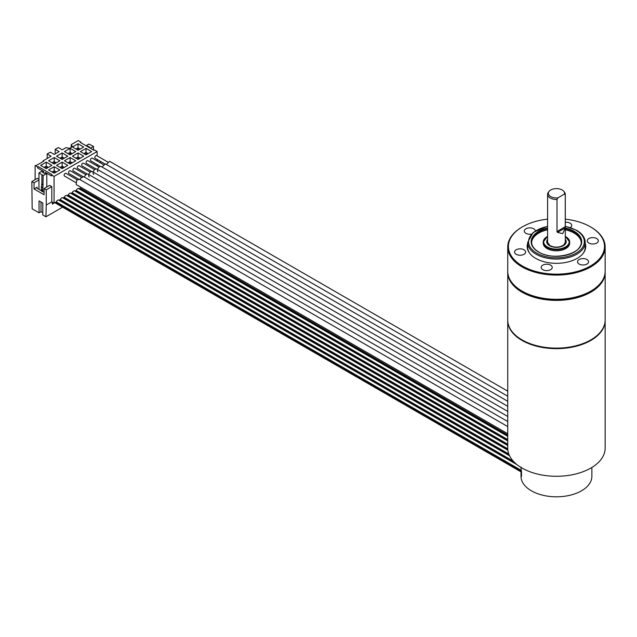 <?xml version="1.0" encoding="UTF-8"?>
<svg xmlns="http://www.w3.org/2000/svg" width="637" height="637" viewBox="0 0 637 637"><rect width="100%" height="100%" fill="white"/><g stroke="black" fill="none" stroke-linecap="round" stroke-linejoin="round"><path stroke-width="0.96" d="M60.045 158.223L62.155 157.005L64.273 158.223M60.228 158.334L62.155 157.22L64.082 158.334M62.155 159.449L56.526 156.192L62.155 152.936L67.793 156.192L62.155 159.449M43.73 161.209L35.903 165.724L35.123 165.453L37.702 166.95L38.236 166.639L52.011 174.594L51.478 174.904L54.065 176.393L97.142 151.518L94.563 150.029L94.029 150.332L80.254 142.377L80.788 142.075L78.208 140.586L71.256 144.599L72.371 146.701L69.576 148.31L65.93 147.673L62.219 149.814L58.309 147.553L55.172 149.361L59.09 151.622L54.233 154.417L50.323 152.163L47.194 153.971L51.103 156.224L43.109 160.843L43.73 161.209M46.254 168.63L40.617 165.373L46.254 162.124L51.892 165.373L46.254 168.63M54.209 164.035L48.571 160.787L54.209 157.53L59.838 160.787L54.209 164.035M70.11 154.855L64.472 151.598L70.11 148.349L75.747 151.598L70.11 154.855M78.064 150.26L72.427 147.012L78.064 143.755L83.702 147.012L78.064 150.26M54.209 173.216L48.571 169.968L54.209 166.711L59.838 169.968L54.209 173.216M62.155 168.63L56.526 165.373L62.155 162.124L67.793 165.373L62.155 168.63M70.11 164.035L64.472 160.787L70.11 157.53L75.747 160.787L70.11 164.035M78.064 159.449L72.427 156.192L78.064 152.936L83.702 156.192L78.064 159.449M86.019 154.855L80.381 151.598L86.019 148.349L91.648 151.598L86.019 154.855M43.109 160.843L42.934 161.671M35.123 179.65L35.123 165.453M71.256 147.346L71.256 144.599M43.499 171.56L42.4 172.189L44.59 173.455L45.689 172.818L46.788 173.455L43.157 175.549L38.961 172.914L42.4 170.923L43.499 171.56L43.499 172.34M42.806 212.718L41.007 211.675L39.048 212.806L32.161 208.832L31.85 181.537L37.392 178.336L38.961 179.236M38.236 166.639L37.702 168.009L37.702 166.95M37.702 168.009L43.81 171.536L43.348 172.731M41.771 189.396L41.588 190.28L43.029 191.713M42.838 191.004L43.157 175.549M46.788 173.455L46.788 187.015M41.588 190.877L37.081 188.281A1.33 0.764 0 0 1 36.691 187.732A1.33 0.764 0 0 1 37.081 187.19L34.04 188.95L44.064 194.731L44.064 188.584L46.254 189.85L46.254 205.034L51.796 201.833L54.065 203.147L54.065 176.393M38.961 172.914L38.961 189.364M41.899 174.825L41.899 184.045L41.278 189.109L42.528 189.834M41.588 190.28L41.588 191.1L42.838 191.825M41.899 184.045L43.157 184.77M41.588 184.228L42.838 184.953M41.588 186.76L42.838 187.485M41.278 186.944L42.528 187.66M44.064 192.31L43.34 191.896M45.378 173.001L45.378 172.436L51.478 175.963L51.478 174.904M44.064 188.584L49.606 185.383L51.796 186.649L51.796 201.833M45.092 173.168L45.378 172.436M58.97 200.313A2.038 1.178 120 0 0 58.731 200.09A2.038 1.178 120 0 0 56.454 201.77L54.065 203.147M97.142 166.01L97.142 164.529M97.142 160.954L97.142 159.465M97.142 155.89L97.142 151.518M80.31 187.995L78.932 188.791M78.853 188.839A2.038 1.178 120 0 0 78.614 188.608A2.038 1.178 120 0 0 76.336 190.288L74.951 191.084M74.871 191.132A2.038 1.178 120 0 0 74.633 190.901A2.038 1.178 120 0 0 72.355 192.581L70.978 193.385M70.898 193.425A2.038 1.178 120 0 0 70.659 193.202A2.038 1.178 120 0 0 68.382 194.882L66.996 195.678M66.925 195.718A2.038 1.178 120 0 0 66.686 195.495A2.038 1.178 120 0 0 64.409 197.175L63.023 197.972M62.944 198.019A2.038 1.178 120 0 0 62.705 197.788A2.038 1.178 120 0 0 60.427 199.469L59.05 200.265M521.018 471.85A35.425 20.448 0 0 0 521.018 472.017A35.425 20.448 0 0 0 521.377 474.915L521.377 475.998A35.425 20.448 0 0 0 521.488 476.428L521.488 471.364A35.425 20.448 180 0 1 521.122 469.573L521.066 467.017M591.869 467.462L591.869 476.357A35.425 20.448 180 0 1 581.493 490.816A35.425 20.448 180 0 1 542.891 495.252A35.425 20.448 180 0 1 521.018 476.357L521.018 472.017M59.185 200.193L516.368 464.142M54.838 202.701L521.488 472.121M55.212 202.486L521.488 471.691M79.068 188.711L507.737 436.202M75.086 191.004L507.737 440.796M71.113 193.306L507.737 445.382M67.14 195.599L507.848 450.041M63.159 197.892L509.457 455.559M39.048 212.806L39.048 200.878L42.806 203.044L42.806 214.98L45.936 216.787L46.254 205.034M86.051 145.722L88.925 144.066L92.246 145.762L93.496 146.486L90.43 148.254M89.339 147.625L89.865 147.314L87.675 146.048L87.142 146.359M93.496 150.029L93.496 146.486M80.788 142.688L80.788 142.075M87.675 146.048L87.675 146.661M100.415 166.424L90.717 160.819A1.553 0.892 -60 0 1 90.486 159.576A1.553 0.892 -60 0 1 91.497 158.215A1.553 0.892 -60 0 1 92.269 158.135L103.449 164.593M100.415 162.841L100.415 161.36M45.936 216.787L62.585 207.176M54.018 203.115L52.314 204.103L52.314 202.136M31.85 181.537L34.04 182.803L34.04 188.95M41.007 202.009L41.007 211.675M38.961 179.96L34.04 182.803M51.796 186.649L46.254 189.85M98.01 159.967L97.142 160.468M507.737 320.268A48.707 28.124 180 0 0 507.737 320.538A48.707 28.124 180 0 0 522.006 340.421A48.707 28.124 0 0 0 575.084 346.52A48.707 28.124 0 0 0 605.15 320.538A48.707 28.124 0 0 0 605.15 320.268M507.737 320.538L507.737 448.161A48.707 28.124 180 0 0 537.803 474.143A48.707 28.124 180 0 0 590.881 468.044A48.707 28.124 0 0 0 605.15 448.161L605.15 320.538M101.968 167.005L105.36 163.932L105.742 164.155M97.851 171.735A3.097 1.792 -60 0 1 98.225 168.12A3.097 1.792 -60 0 1 101.187 166.552L507.737 401.278M96.044 168.956L86.337 163.351A1.553 0.892 -60 0 1 86.099 162.109A1.553 0.892 -60 0 1 87.11 160.747A1.553 0.892 -60 0 1 87.89 160.667L99.069 167.125M507.737 421.519L83.654 176.68L80.764 178.129L80.047 179.666M81.536 177.245L70.357 170.788A1.553 0.892 120 0 0 69.576 170.867A1.553 0.892 120 0 0 68.565 172.229A1.553 0.892 120 0 0 68.804 173.471L78.51 179.077M507.737 416.463L88.033 174.148A3.097 1.792 120 0 0 84.697 176.401M85.915 174.713L74.736 168.256A1.553 0.892 120 0 0 73.964 168.335A1.553 0.892 120 0 0 72.952 169.705A1.553 0.892 120 0 0 73.183 170.947L82.898 176.545M507.737 426.583L79.275 179.212L76.655 180.295L76.169 184.571L507.737 433.733M77.157 179.777L65.969 173.32A1.553 0.892 120 0 0 65.197 173.399A1.553 0.892 120 0 0 64.186 174.761A1.553 0.892 120 0 0 64.417 176.003L75.604 182.461M605.142 271.728A48.707 28.124 180 0 1 605.15 272.27L605.15 319.997A48.707 28.124 180 0 1 590.881 339.879A48.707 28.124 180 0 1 522.006 339.879L522.475 340.15A48.046 27.733 0 0 0 590.411 340.15A48.046 27.733 0 0 0 590.65 340.015M522.475 340.15L522.006 339.879A48.707 28.124 180 0 1 507.737 319.997L507.737 272.27A48.707 28.124 180 0 1 507.745 271.728M605.15 272.27A48.707 28.124 180 0 1 575.084 298.251A48.707 28.124 180 0 1 522.006 292.16A48.707 28.124 180 0 1 507.737 272.27M547.589 219.16A48.046 27.733 0 0 0 522.475 226.812L522.006 227.083A48.707 28.124 0 0 0 507.737 246.965L507.737 271.187A48.707 28.124 0 0 0 522.006 291.069A48.707 28.124 0 0 0 590.881 291.069L590.411 291.34A48.046 27.733 180 0 1 522.475 291.34L522.475 291.34A48.046 27.733 180 0 1 522.236 291.205M590.411 291.34L590.881 291.069A48.707 28.124 0 0 0 605.15 271.187L605.15 246.965A48.707 28.124 0 0 0 590.881 227.083A48.707 28.124 0 0 0 590.65 226.947M507.737 246.965A48.707 28.124 0 0 0 537.803 272.947A48.707 28.124 0 0 0 590.881 266.847A48.707 28.124 0 0 0 605.15 246.965M522.006 227.083L522.475 226.812A48.046 27.733 0 0 0 522.475 266.035A48.046 27.733 0 0 0 590.411 266.035A48.046 27.733 0 0 0 590.411 226.812A48.046 27.733 0 0 0 565.298 219.16M527.659 243.278A29.294 16.912 0 0 0 529.705 253.327A29.294 16.912 0 0 0 577.154 258.383A29.294 16.912 0 0 0 583.181 253.327A29.294 16.912 0 0 0 585.228 243.278M579.144 259.53A5.534 3.193 0 0 0 577.52 261.791A5.534 3.193 0 0 0 580.936 264.737A5.534 3.193 0 0 0 586.972 264.044A5.534 3.193 0 0 0 588.588 261.791A5.534 3.193 0 0 0 585.172 258.837A5.534 3.193 0 0 0 579.144 259.53M548.139 264.323A5.534 3.193 0 0 0 541.171 267.413A5.534 3.193 0 0 0 545.272 270.502A5.534 3.193 0 0 0 552.239 267.413A5.534 3.193 0 0 0 548.139 264.323M525.437 251.217A5.534 3.193 0 0 0 519.37 248.876A5.534 3.193 0 0 0 514.553 252.045A5.534 3.193 0 0 0 514.744 252.873A5.534 3.193 0 0 0 520.811 255.214A5.534 3.193 0 0 0 525.621 252.045A5.534 3.193 0 0 0 525.437 251.217M535.351 230.849A5.534 3.193 0 0 0 531.784 228.07A5.534 3.193 0 0 0 525.915 228.802A5.534 3.193 0 0 0 524.299 231.056A5.534 3.193 0 0 0 531.298 234.137M570.338 227.544A5.534 3.193 0 0 0 571.723 225.434A5.534 3.193 0 0 0 567.615 222.345A5.534 3.193 0 0 0 565.298 222.281M587.449 241.63A5.534 3.193 0 0 0 593.517 243.971A5.534 3.193 0 0 0 598.334 240.802A5.534 3.193 0 0 0 598.143 239.974A5.534 3.193 0 0 0 592.076 237.633A5.534 3.193 0 0 0 587.266 240.802A5.534 3.193 0 0 0 587.449 241.63M582.943 253.63A28.784 16.618 0 0 0 585.228 247.148L585.228 242.442A28.784 16.618 180 0 1 567.456 257.802A28.784 16.618 180 0 1 536.091 254.195A28.784 16.618 180 0 1 527.659 242.442L527.659 247.148A28.784 16.618 0 0 0 529.944 253.63M581.263 242.625A24.843 14.34 0 0 0 574.009 233.031A24.843 14.34 0 0 0 565.298 229.774M547.589 229.774A24.843 14.34 0 0 0 531.624 242.625M565.791 236.685A13.218 7.628 180 0 1 569.661 242.084L569.661 243.167A13.218 7.628 180 0 1 561.5 250.222A13.218 7.628 180 0 1 547.095 248.565A13.218 7.628 180 0 1 543.226 243.167L543.226 242.084A13.218 7.628 180 0 1 547.255 236.598M563.825 191.371L564.525 192.278A8.854 5.112 180 0 1 565.298 194.365A8.854 5.112 180 0 1 565.282 194.683L564.406 194.102A8.09 4.674 0 0 0 563.825 191.371A8.09 4.674 0 0 0 556.443 188.608A8.09 4.674 0 0 0 549.062 191.371A8.09 4.674 0 0 0 550.073 196.156A8.09 4.674 0 0 0 557.877 197.876L557.001 199.469A8.854 5.112 180 0 1 547.589 194.365A8.854 5.112 180 0 1 548.361 192.278L549.062 191.371M565.242 227.903L557.455 232.401L562.702 233.644L565.242 227.903L565.282 194.683M557.455 232.401L557.001 231.518L557.001 199.469M564.406 194.102L557.877 197.876M106.347 164.473L109.468 161.352L109.946 161.495L507.737 391.158M104.81 163.892L95.104 158.287A1.553 0.892 -60 0 1 94.865 157.044A1.553 0.892 -60 0 1 95.876 155.683A1.553 0.892 -60 0 1 96.657 155.603L107.836 162.061M93.703 174.45A3.097 1.792 -60 0 1 93.528 171.21A3.097 1.792 -60 0 1 96.378 168.948A3.097 1.792 -60 0 1 96.8 169.084L507.737 406.334M91.656 171.48L81.95 165.883A1.553 0.892 -60 0 1 81.719 164.641A1.553 0.892 -60 0 1 82.73 163.271A1.553 0.892 -60 0 1 83.503 163.199L94.682 169.649M507.737 411.398L92.421 171.616A3.097 1.792 120 0 0 89.737 172.778A3.097 1.792 120 0 0 89.315 176.982M90.303 172.181L79.123 165.731A1.553 0.892 120 0 0 78.343 165.803A1.553 0.892 120 0 0 77.332 167.173A1.553 0.892 120 0 0 77.571 168.415L87.277 174.012M55.172 153.875L55.172 149.361M47.194 158.486L47.194 153.971M46.254 162.124L46.254 166.185L48.364 167.412M44.136 167.412L46.254 166.185M44.327 167.515L46.254 166.408L48.181 167.515M45.577 168.24L46.254 167.85L46.254 166.408M46.254 167.85L46.923 168.24M54.209 157.53L54.209 161.599L56.319 162.817M52.091 162.817L54.209 161.599M52.282 162.929L54.209 161.814L56.128 162.929M53.532 163.645L54.209 163.263L54.209 161.814M54.209 163.263L54.878 163.645M62.155 152.936L62.155 157.005M70.11 148.349L70.11 152.41L72.22 153.636M68 153.636L70.11 152.41M68.183 153.74L70.11 152.633L72.037 153.74M69.441 154.465L70.11 154.074L70.11 152.633M70.11 154.074L70.787 154.465M78.064 143.755L78.064 147.824L80.174 149.042M75.946 149.042L78.064 147.824M76.137 149.154L78.064 148.039L79.991 149.154M77.388 149.87L78.064 149.488L78.064 148.039M78.064 149.488L78.733 149.87M54.209 166.711L54.209 170.78L56.319 171.998M52.091 171.998L54.209 170.78M52.282 172.109L54.209 170.995L56.128 172.109M53.532 172.834L54.209 172.444L54.209 170.995M54.209 172.444L54.878 172.834M62.155 162.124L62.155 166.185L64.273 167.412M60.045 167.412L62.155 166.185M60.228 167.515L62.155 166.408L64.082 167.515M61.486 168.24L62.155 167.85L62.155 166.408M62.155 167.85L62.832 168.24M70.11 157.53L70.11 161.599L72.22 162.817M68 162.817L70.11 161.599M68.183 162.929L70.11 161.814L72.037 162.929M69.441 163.645L70.11 163.263L70.11 161.814M70.11 163.263L70.787 163.645M78.064 152.936L78.064 157.005L80.174 158.223M75.946 158.223L78.064 157.005M76.137 158.334L78.064 157.22L79.991 158.334M77.388 159.059L78.064 158.669L78.064 157.22M78.064 158.669L78.733 159.059M86.019 148.349L86.019 152.41L88.129 153.636M83.901 153.636L86.019 152.41M84.092 153.74L86.019 152.633L87.938 153.74M85.342 154.465L86.019 154.074L86.019 152.633M86.019 154.074L86.688 154.465M61.486 159.059L62.155 158.669L62.155 157.22M62.155 158.669L62.832 159.059M56.239 201.889L521.249 470.361M80.095 188.114L507.737 435.007M76.121 190.407L507.737 439.602M72.148 192.708L507.737 444.196M68.167 195.002L507.753 448.79M64.194 197.295L508.796 453.99M60.22 199.596L513.239 461.148M59.83 199.819L514.17 462.128M55.857 202.112L521.361 470.87M79.713 188.337L507.737 435.453M75.731 190.63L507.737 440.048M71.758 192.931L507.737 444.642M67.785 195.225L507.777 449.252M63.804 197.518L509.019 454.563M37.081 187.19L37.081 188.281M547.589 226.453A27.893 16.108 0 0 0 536.72 253.112A27.893 16.108 0 0 0 576.167 253.112A27.893 16.108 0 0 0 576.167 230.331A27.893 16.108 0 0 0 565.298 226.453M565.298 228.054A25.281 14.595 180 0 1 574.319 231.398A25.281 14.595 180 0 1 574.319 252.045A25.281 14.595 180 0 1 538.568 252.045A25.281 14.595 180 0 1 547.589 228.054M574.16 252.133A24.843 14.34 0 0 0 581.286 242.084A24.843 14.34 0 0 0 574.009 231.948A24.843 14.34 0 0 0 565.298 228.683M547.589 228.683A24.843 14.34 0 0 0 531.6 242.084A24.843 14.34 0 0 0 538.568 252.045M565.298 236.263L569.661 242.084A13.218 7.628 180 0 1 561.5 249.131A13.218 7.628 180 0 1 547.095 247.482A13.218 7.628 180 0 1 543.226 242.084L547.589 236.263M565.298 236.407A12.772 7.373 180 0 1 565.473 236.51A12.772 7.373 180 0 1 565.473 246.941A12.772 7.373 180 0 1 547.414 246.941A12.772 7.373 180 0 1 547.589 236.407M547.589 239.377A9.738 5.622 0 0 0 549.556 245.699A9.738 5.622 0 0 0 562.001 246.344A9.738 5.622 0 0 0 565.298 239.377M565.282 226.732L557.001 231.518M58.731 200.09L517.037 464.692M78.614 188.608L507.737 436.361M74.633 190.901L507.737 440.955M70.659 193.202L507.737 445.542M66.686 195.495L507.864 450.208M62.705 197.788L509.56 455.781M105.559 164.02L507.737 396.214M590.411 340.15L590.881 339.879M522.475 291.34L522.006 291.069M590.411 226.812L590.881 227.083M527.659 242.442L533.193 232.394L547.589 226.27M565.298 226.27L576.612 230.291C582.218 233.612 585.092 237.665 585.228 242.442M581.286 242.084C582.815 253.789 553.147 261.369 538.791 252.021C534.037 249.147 531.64 245.834 531.6 242.084M565.298 194.365L565.298 242.442L563.594 245.197L560.202 246.726L556.451 247.188L553.059 246.814L550.002 245.659L547.589 242.442L547.589 194.365"/></g></svg>

